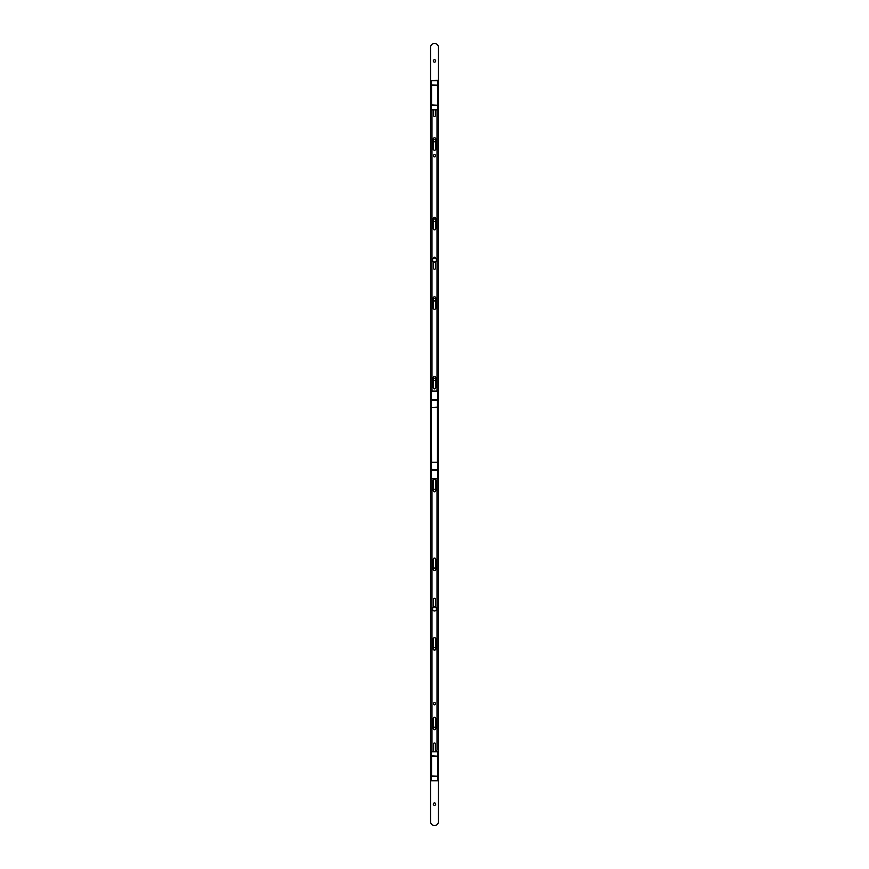 <?xml version="1.0" encoding="UTF-8"?>
<svg xmlns="http://www.w3.org/2000/svg" width="869" height="869" viewBox="0 0 869 869"><rect width="100%" height="100%" fill="white"/><g stroke="black" fill="none" stroke-linecap="round" stroke-linejoin="round"><path stroke-width="1.3" d="M431.111 469.401L437.455 469.716L431.111 469.401L431.111 407.474L437.455 407.17L437.455 399.99L437.889 406.16M431.111 400.294L431.545 462.221L437.455 462.221L437.455 407.474L431.111 407.474L431.111 400.294L437.889 400.294M437.889 407.474L437.889 470.281L431.111 470.281L431.111 462.221L437.889 462.221L437.889 469.401M437.889 751.739L437.889 780.384L431.545 780.829L437.455 780.829L437.889 775.919L437.455 756.204L431.545 756.204L431.545 775.919L437.455 776.223L431.545 776.223L431.111 780.384L431.111 751.739L431.545 755.9L437.889 756.204L437.455 751.294L431.111 751.739L437.889 751.739M437.889 80.741L437.889 109.385L431.545 109.831L437.455 109.831L437.889 104.921L437.455 85.205L431.545 85.205L431.545 104.921L437.455 105.236L431.545 105.236L431.111 109.385L431.111 80.741L431.545 84.901L437.889 85.205L437.455 80.306L431.111 80.741L437.889 80.741M433.294 490.485A1.206 1.206 0 0 1 434.5 489.29A1.206 1.206 0 0 1 435.706 490.485A1.206 1.206 0 0 1 434.5 491.691A1.206 1.206 0 0 1 433.294 490.485M433.294 569.228A1.206 1.206 0 0 1 434.5 568.022A1.206 1.206 0 0 1 435.706 569.228A1.206 1.206 0 0 1 434.5 570.422A1.206 1.206 0 0 1 433.294 569.228M433.294 648.839A1.206 1.206 0 0 1 434.5 647.633A1.206 1.206 0 0 1 435.706 648.839A1.206 1.206 0 0 1 434.5 650.034A1.206 1.206 0 0 1 433.294 648.839M433.294 728.439A1.206 1.206 0 0 1 434.5 727.244A1.206 1.206 0 0 1 435.706 728.439A1.206 1.206 0 0 1 434.5 729.645A1.206 1.206 0 0 1 433.294 728.439M433.294 804.118A1.206 1.206 0 0 1 434.5 802.913A1.206 1.206 0 0 1 435.706 804.118A1.206 1.206 0 0 1 434.5 805.324A1.206 1.206 0 0 1 433.294 804.118M433.294 379.384A1.206 1.206 0 0 1 434.5 378.178A1.206 1.206 0 0 1 435.706 379.384A1.206 1.206 0 0 1 434.5 380.589A1.206 1.206 0 0 1 433.294 379.384M433.294 299.772A1.206 1.206 0 0 1 434.5 298.578A1.206 1.206 0 0 1 435.706 299.772A1.206 1.206 0 0 1 434.5 300.978A1.206 1.206 0 0 1 433.294 299.772M433.294 220.161A1.206 1.206 0 0 1 434.5 218.966A1.206 1.206 0 0 1 435.706 220.161A1.206 1.206 0 0 1 434.5 221.367A1.206 1.206 0 0 1 433.294 220.161M433.294 140.561A1.206 1.206 0 0 1 434.5 139.355A1.206 1.206 0 0 1 435.706 140.561A1.206 1.206 0 0 1 434.5 141.756A1.206 1.206 0 0 1 433.294 140.561M433.294 60.949A1.206 1.206 0 0 1 434.5 59.744A1.206 1.206 0 0 1 435.706 60.949A1.206 1.206 0 0 1 434.5 62.144A1.206 1.206 0 0 1 433.294 60.949M438.432 821.618A3.932 3.932 0 0 1 434.5 825.55A3.932 3.932 0 0 1 430.568 821.618L430.568 47.382A3.932 3.932 0 0 1 434.5 43.45A3.932 3.932 0 0 1 438.432 47.382L438.432 821.618M434.5 702.619A1.119 1.119 0 0 1 435.619 703.727A1.119 1.119 0 0 1 434.5 704.846A1.119 1.119 0 0 1 433.381 703.727A1.119 1.119 0 0 1 434.5 702.619M434.5 491.8A1.314 1.314 0 0 1 433.186 490.485L433.186 480.644A1.314 1.314 0 0 1 434.5 479.34A1.314 1.314 0 0 1 435.814 480.644L435.814 490.485A1.314 1.314 0 0 1 434.5 491.8M434.5 570.531A1.314 1.314 0 0 1 433.186 569.228L433.186 559.386A1.314 1.314 0 0 1 434.5 558.072A1.314 1.314 0 0 1 435.814 559.386L435.814 569.228A1.314 1.314 0 0 1 434.5 570.531M434.5 650.142A1.314 1.314 0 0 1 433.186 648.839L433.186 638.997A1.314 1.314 0 0 1 434.5 637.683A1.314 1.314 0 0 1 435.814 638.997L435.814 648.839A1.314 1.314 0 0 1 434.5 650.142M434.5 729.754A1.314 1.314 0 0 1 433.186 728.439L433.186 718.598A1.314 1.314 0 0 1 434.5 717.294A1.314 1.314 0 0 1 435.814 718.598L435.814 728.439A1.314 1.314 0 0 1 434.5 729.754M436.401 751.294L437.02 749.86L437.02 478.591M431.98 478.591L431.98 751.294M433.403 607.388L433.403 599.404A1.097 1.097 0 0 1 434.5 598.317A1.097 1.097 0 0 1 435.597 599.404L435.597 607.388M433.577 751.294L433.577 743.907A0.923 0.923 0 0 1 434.5 742.984A0.923 0.923 0 0 1 435.423 743.907L435.423 751.294M435.597 607.29A2.053 2.053 0 0 0 433.403 607.29M433.403 607.138A2.183 2.183 0 0 1 435.597 607.138M433.403 261.71A2.053 2.053 0 0 0 435.597 261.71M435.597 261.862A2.183 2.183 0 0 1 433.403 261.862M435.586 258.223A2.053 2.053 0 0 0 433.414 258.223M433.435 258.06A2.183 2.183 0 0 1 435.565 258.06M433.186 377.722A1.314 1.314 0 0 1 434.5 376.407A1.314 1.314 0 0 1 435.814 377.722L435.814 387.563A1.314 1.314 0 0 1 434.5 388.877A1.314 1.314 0 0 1 433.186 387.563L433.186 377.722M433.186 298.11A1.314 1.314 0 0 1 434.5 296.796A1.314 1.314 0 0 1 435.814 298.11L435.814 307.952A1.314 1.314 0 0 1 434.5 309.266A1.314 1.314 0 0 1 433.186 307.952L433.186 298.11M433.403 258.332L433.403 258.31A1.097 1.097 0 0 1 434.5 257.213A1.097 1.097 0 0 1 435.597 258.31L435.597 258.332M433.186 218.727A1.314 1.314 0 0 1 434.5 217.413A1.314 1.314 0 0 1 435.814 218.727L435.814 228.569A1.314 1.314 0 0 1 434.5 229.872A1.314 1.314 0 0 1 433.186 228.569L433.186 218.727M433.186 139.116A1.314 1.314 0 0 1 434.5 137.802A1.314 1.314 0 0 1 435.814 139.116L435.814 148.957A1.314 1.314 0 0 1 434.5 150.272A1.314 1.314 0 0 1 433.186 148.957L433.186 139.116M434.5 154.66A1.119 1.119 0 0 1 435.619 155.779A1.119 1.119 0 0 1 434.5 156.898A1.119 1.119 0 0 1 433.381 155.779A1.119 1.119 0 0 1 434.5 154.66M435.423 109.831L435.423 115.577A0.923 0.923 0 0 1 434.5 116.5A0.923 0.923 0 0 1 433.577 115.577L433.577 109.831M431.98 391.104L431.98 109.831M437.02 109.831L437.02 391.104M435.597 261.612L435.597 268.152A1.097 1.097 0 0 1 434.5 269.249A1.097 1.097 0 0 1 433.403 268.152L433.403 261.612M432.534 609.028A1.966 1.966 0 0 0 434.5 610.994A1.966 1.966 0 0 0 436.466 609.028A1.966 1.966 0 0 0 434.5 607.062A1.966 1.966 0 0 0 432.534 609.028M432.534 259.972A1.966 1.966 0 0 0 434.5 261.938A1.966 1.966 0 0 0 436.466 259.972A1.966 1.966 0 0 0 434.5 258.006A1.966 1.966 0 0 0 432.534 259.972M431.111 470.281L431.111 478.591L437.889 478.591L437.889 470.281M431.111 469.847L431.111 469.01M437.889 469.847L437.889 469.01M437.889 470.172L437.02 469.847M431.98 469.847L437.02 470.172M431.98 470.172L431.111 470.172M437.889 399.414L437.889 391.104L431.111 391.104L431.111 399.414L437.889 399.859L431.545 399.99L431.111 399.414M437.889 399.859L437.889 400.685M431.111 400.511L431.111 399.859M431.111 399.534L431.98 399.859M437.02 399.859L431.98 399.534M437.02 399.534L437.889 399.534"/></g></svg>
